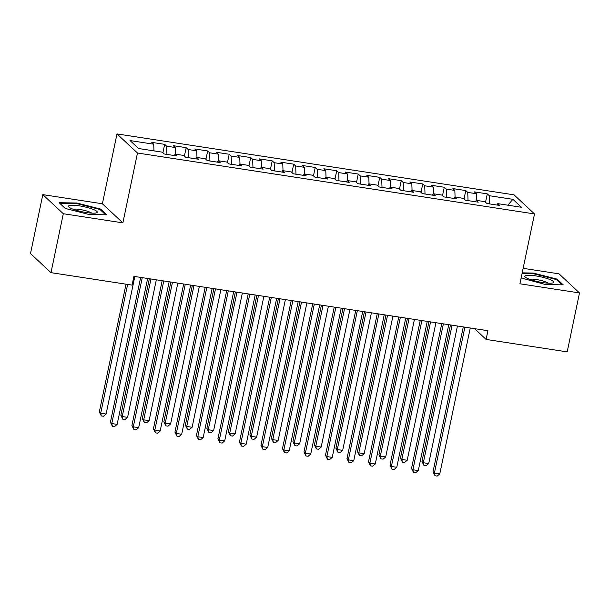 <?xml version="1.0" encoding="UTF-8"?>
<svg xmlns="http://www.w3.org/2000/svg" width="610" height="610" viewBox="0 0 610 610"><rect width="100%" height="100%" fill="white"/><g stroke="black" fill="none" stroke-linecap="round" stroke-linejoin="round"><path stroke-width="0.91" d="M42.814 194.628L63.303 213.721L122.877 222.863L102.388 203.77L42.814 194.628L30.5 253.569L50.988 272.662L132.073 285.106L133.895 276.368L487.924 330.696L486.101 339.427L567.186 351.871L579.5 292.93L559.012 273.837L523.151 268.331M102.388 203.77L116.983 133.918L514.032 194.842L534.512 213.935L137.471 153.003L116.983 133.918M507.833 205.181L512.911 199.325L489.25 195.696L487.283 193.858L474.382 191.883L476.349 193.713L467.74 192.394L465.781 190.564L452.872 188.581L454.839 190.411L446.238 189.092L444.271 187.262L431.361 185.28L433.329 187.11L424.728 185.791L422.761 183.961L409.859 181.978L411.819 183.808L403.218 182.489L401.25 180.659L388.349 178.677L390.316 180.514L381.707 179.188L379.748 177.357L366.839 175.383L368.806 177.213L360.205 175.893L358.238 174.056L345.329 172.081L347.296 173.911L338.695 172.592L336.728 170.762L323.826 168.779L325.786 170.609L317.185 169.29L315.217 167.46L302.316 165.478L304.283 167.308L295.675 165.989L293.715 164.159L280.806 162.176L282.773 164.006L274.172 162.687L272.205 160.857L259.296 158.875L261.263 160.712L252.662 159.385L250.695 157.555L237.793 155.573L239.753 157.41L231.152 156.091L229.185 154.254L216.283 152.279L218.25 154.109L209.642 152.79L207.674 150.952L194.773 148.977L196.74 150.807L188.132 149.488L186.172 147.658L173.263 145.676L175.23 147.506L166.629 146.186L164.662 144.356L151.753 142.374L153.72 144.204L153.964 150.883M512.911 199.325L521.436 207.27L497.775 203.641L496.929 205.036M153.72 144.204L130.06 140.575L138.592 148.52L162.252 152.149L164.212 153.987L177.121 155.962L175.154 154.132L183.755 155.451L185.722 157.281L198.631 159.263L196.664 157.433L205.265 158.752L207.232 160.582L220.134 162.565L218.174 160.735L226.775 162.054L228.742 163.884L241.644 165.867L239.677 164.037L248.285 165.356L250.245 167.186L263.154 169.168L261.187 167.338L269.788 168.657L271.755 170.487L284.664 172.47L282.697 170.632L291.298 171.951L293.265 173.789L306.167 175.764L304.207 173.934L312.808 175.253L314.775 177.091L327.677 179.065L325.709 177.236L334.318 178.555L336.278 180.385L349.187 182.367L347.22 180.537L355.821 181.856L357.788 183.686L370.697 185.669L368.73 183.839L377.331 185.158L379.298 186.988L392.2 188.97L390.24 187.14L398.841 188.459L400.808 190.29L413.71 192.272L411.742 190.434L420.351 191.761L422.311 193.591L435.22 195.566L433.252 193.736L441.853 195.055L443.821 196.893L456.73 198.868L454.763 197.038L463.364 198.357L465.331 200.187L478.232 202.169L476.273 200.339L484.874 201.658L486.841 203.488L499.742 205.471L497.775 203.641M166.629 146.186L166.926 154.399M175.23 147.506L175.474 154.185M188.132 149.488L188.429 157.7M196.74 150.807L196.977 157.479M175.154 154.132L174.307 155.535M209.642 152.79L209.939 161.002M218.25 154.109L218.487 160.781M196.664 157.433L195.818 158.836M231.152 156.091L231.449 164.303M239.753 157.41L239.997 164.082M218.174 160.735L217.32 162.13M252.662 159.385L252.959 167.605M261.263 160.712L261.507 167.384M239.677 164.037L238.83 165.432M274.172 162.687L274.469 170.899M282.773 164.006L283.017 170.686M261.187 167.338L260.34 168.734M295.675 165.989L295.972 174.201M304.283 167.308L304.52 173.987M282.697 170.632L281.85 172.035M317.185 169.29L317.482 177.502M325.786 170.609L326.03 177.281M304.207 173.934L303.353 175.337M338.695 172.592L338.992 180.804M347.296 173.911L347.54 180.583M325.709 177.236L324.863 178.638M360.205 175.893L360.502 184.106M368.806 177.213L369.05 183.884M347.22 180.537L346.373 181.932M381.707 179.188L382.005 187.407M390.316 180.514L390.553 187.186M368.73 183.839L367.883 185.234M403.218 182.489L403.515 190.701M411.819 183.808L412.063 190.488M390.24 187.14L389.386 188.536M424.728 185.791L425.025 194.003M433.329 187.11L433.573 193.789M411.742 190.434L410.896 191.837M446.238 189.092L446.535 197.304M454.839 190.411L455.083 197.083M433.252 193.736L432.406 195.139M467.74 192.394L468.038 200.606M476.349 193.713L476.585 200.385M454.763 197.038L453.916 198.441M489.25 195.696L489.548 203.908M476.273 200.339L475.419 201.742M63.303 213.721L50.988 272.662M534.512 213.935L519.918 283.787L579.5 292.93M122.877 222.863L137.471 153.003M474.527 328.637L486.101 339.427M521.138 277.969L545.531 284.542L563.198 284.855L557.029 279.106L533.193 273.044L522.206 272.853M106.796 214.819L100.627 209.07L76.784 203.008L59.117 202.703L65.285 208.452L89.121 214.514L106.796 214.819M487.283 193.858L485.529 202.268M465.781 190.564L464.019 198.967M444.271 187.262L442.509 195.673M422.761 183.961L421.007 192.371M401.25 180.659L399.497 189.07M379.748 177.357L377.986 185.768M358.238 174.056L356.476 182.466M336.728 170.762L334.974 179.165M315.217 167.46L313.464 175.863M293.715 164.159L291.954 172.569M272.205 160.857L270.443 169.267M250.695 157.555L248.941 165.966M229.185 154.254L227.431 162.664M207.674 150.952L205.921 159.362M186.172 147.658L184.411 156.061M164.662 144.356L162.908 152.767M533.064 273.661L533.193 273.044M556.854 279.967L557.029 279.106M100.444 209.931L100.627 209.07M76.654 203.626L76.784 203.008M463.287 326.914L433.024 471.766L434.411 473.055L464.889 327.158M439.787 473.886L437.164 476.082L435.014 475.754L434.411 473.055L439.787 473.886L470.264 327.989M435.014 475.754L433.024 471.766M450.47 324.947L421.952 461.45L423.332 462.738L428.716 463.562L457.447 326.022M452.071 325.191L423.332 462.738L423.942 465.438L421.952 461.45M428.716 463.562L426.093 465.765L423.942 465.438M441.777 323.613L411.514 468.465L412.901 469.753L443.378 323.864M418.277 470.584L415.654 472.788L413.504 472.453L412.901 469.753L418.277 470.584L448.754 324.688M413.504 472.453L411.514 468.465M420.267 320.311L390.011 465.163L391.391 466.459L421.868 320.563M396.767 467.283L394.151 469.486L391.994 469.159L391.391 466.459L396.767 467.283L427.252 321.386M391.994 469.159L390.011 465.163M428.96 321.645L400.442 458.148L401.83 459.437L407.205 460.26L435.937 322.721M430.561 321.897L401.83 459.437L402.432 462.136L400.442 458.148M407.205 460.26L404.582 462.464L402.432 462.136M407.45 318.344L378.932 454.846L380.32 456.135L385.695 456.959L414.426 319.419M409.051 318.595L380.32 456.135L380.922 458.834L378.932 454.846M385.695 456.959L383.072 459.162L380.922 458.834M528.962 279.052A14.739 2.661 11.8 0 0 552.774 282.918A14.739 2.661 11.8 0 0 549.579 279.41A14.739 2.661 11.8 0 0 531.966 275.415A14.739 2.661 11.8 0 0 525.416 277.199A14.739 2.661 11.8 0 0 528.962 279.052M548.161 283.162A10.088 1.822 11.8 0 0 545.79 281.942A10.088 1.822 11.8 0 0 529.549 279.273M522.076 273.463L533.292 273.661L556.389 279.533L562.084 284.839M72.552 209.016A14.739 2.661 11.8 0 0 96.372 212.882A14.739 2.661 11.8 0 0 93.17 209.382A14.739 2.661 11.8 0 0 75.556 205.387A14.739 2.661 11.8 0 0 69.014 207.164A14.739 2.661 11.8 0 0 72.552 209.016M91.752 213.126A10.088 1.822 11.8 0 0 89.38 211.906A10.088 1.822 11.8 0 0 73.139 209.238M59.788 203.328L76.883 203.626L99.987 209.497L105.675 214.804M398.757 317.017L368.501 461.869L369.881 463.158L400.366 317.261M375.264 463.981L372.641 466.185L370.491 465.857L369.881 463.158L375.264 463.981L405.741 318.084M370.491 465.857L368.501 461.869M377.254 313.715L346.991 458.567L348.379 459.856L378.856 313.959M353.754 460.68L351.131 462.883L348.981 462.555L348.379 459.856L353.754 460.68L384.231 314.783M348.981 462.555L346.991 458.567M385.939 315.05L357.422 451.545L358.81 452.833L364.185 453.665L392.924 316.117M387.541 315.294L358.81 452.833L359.412 455.533L357.422 451.545M364.185 453.665L361.562 455.868L359.412 455.533M364.437 311.748L335.919 448.243L337.299 449.539L342.675 450.363L371.414 312.816M366.038 311.992L337.299 449.539L337.909 452.231L335.919 448.243M342.675 450.363L340.06 452.567L337.909 452.231M355.744 310.414L325.481 455.266L326.868 456.554L357.346 310.658M332.244 457.378L329.621 459.582L327.471 459.254L326.868 456.554L332.244 457.378L362.721 311.481M327.471 459.254L325.481 455.266M342.927 308.446L314.409 444.949L315.789 446.238L321.173 447.061L349.904 309.514M344.528 308.69L315.789 446.238L316.399 448.937L314.409 444.949M321.173 447.061L318.55 449.265L316.399 448.937M334.234 307.112L303.971 451.964L305.358 453.253L335.835 307.356M310.734 454.076L308.111 456.28L305.961 455.952L305.358 453.253L310.734 454.076L341.219 308.187M305.961 455.952L303.971 451.964M321.417 305.145L292.899 441.648L294.287 442.936L299.662 443.76L328.393 306.22M323.018 305.389L294.287 442.936L294.889 445.636L292.899 441.648M299.662 443.76L297.039 445.963L294.889 445.636M312.724 303.81L282.468 448.663L283.848 449.951L314.333 304.054M289.224 450.782L286.608 452.986L284.458 452.65L283.848 449.951L289.224 450.782L319.709 304.886M284.458 452.65L282.468 448.663M291.222 300.509L260.958 445.361L262.346 446.657L292.823 300.76M267.721 447.481L265.098 449.684L262.948 449.349L262.346 446.657L267.721 447.481L298.198 301.584M262.948 449.349L260.958 445.361M269.712 297.215L239.448 442.067L240.836 443.356L271.313 297.459M246.211 444.179L243.588 446.383L241.438 446.055L240.836 443.356L246.211 444.179L276.688 298.282M241.438 446.055L239.448 442.067M248.201 293.913L217.938 438.765L219.325 440.054L249.803 294.157M224.701 440.877L222.078 443.081L219.928 442.753L219.325 440.054L224.701 440.877L255.178 294.981M219.928 442.753L217.938 438.765M226.691 290.612L196.435 435.464L197.815 436.752L228.292 290.856M203.191 437.576L200.576 439.779L198.425 439.452L197.815 436.752L203.191 437.576L233.676 291.679M198.425 439.452L196.435 435.464M205.189 287.31L174.925 432.162L176.305 433.451L206.79 287.554M181.688 434.274L179.065 436.478L176.915 436.15L176.305 433.451L181.688 434.274L212.166 288.377M176.915 436.15L174.925 432.162M183.679 284.008L153.415 428.861L154.803 430.149L185.28 284.252M160.178 430.98L157.555 433.184L155.405 432.848L154.803 430.149L160.178 430.98L190.655 285.083M155.405 432.848L153.415 428.861M299.906 301.843L271.389 438.346L272.777 439.635L278.152 440.458L306.891 302.918M301.508 302.087L272.777 439.635L273.379 442.334L271.389 438.346M278.152 440.458L275.529 442.662L273.379 442.334M278.404 298.542L249.887 435.044L251.267 436.333L256.642 437.156L285.381 299.617M280.005 298.793L251.267 436.333L251.877 439.032L249.887 435.044M256.642 437.156L254.027 439.36L251.877 439.032M256.894 295.248L228.376 431.743L229.756 433.031L235.14 433.862L263.871 296.315M258.495 295.492L229.756 433.031L230.367 435.731L228.376 431.743M235.14 433.862L232.517 436.058L230.367 435.731M235.384 291.946L206.866 428.441L208.254 429.73L213.63 430.561L242.361 293.013M236.985 292.19L208.254 429.73L208.856 432.429L206.866 428.441M213.63 430.561L211.007 432.764L208.856 432.429M213.874 288.644L185.356 425.139L186.744 426.436L192.119 427.259L220.858 289.712M215.475 288.888L186.744 426.436L187.346 429.135L185.356 425.139M192.119 427.259L189.496 429.463L187.346 429.135M192.363 285.343L163.854 421.845L165.234 423.134L170.609 423.958L199.348 286.41M193.972 285.587L165.234 423.134L165.836 425.833L163.854 421.845M170.609 423.958L167.994 426.161L165.836 425.833M170.861 282.041L142.344 418.544L143.724 419.832L149.107 420.656L177.838 283.116M172.462 282.285L143.724 419.832L144.334 422.532L142.344 418.544M149.107 420.656L146.484 422.86L144.334 422.532M162.168 280.707L131.905 425.559L133.293 426.847L163.77 280.958M138.668 427.679L136.045 429.882L133.895 429.547L133.293 426.847L138.668 427.679L169.145 281.782M133.895 429.547L131.905 425.559M149.351 278.739L120.833 415.242L122.221 416.531L127.597 417.354L156.328 279.815M150.952 278.991L122.221 416.531L122.823 419.23L120.833 415.242M127.597 417.354L124.974 419.558L122.823 419.23M140.658 277.405L110.402 422.257L111.782 423.553L142.26 277.657M117.158 424.377L114.543 426.581L112.385 426.253L111.782 423.553L117.158 424.377L147.643 278.48M112.385 426.253L110.402 422.257M126.018 284.176L99.323 411.941L100.711 413.229L106.087 414.053L134.818 276.513M127.62 284.42L100.711 413.229L101.313 415.928L99.323 411.941M106.087 414.053L103.464 416.256L101.313 415.928"/></g></svg>
